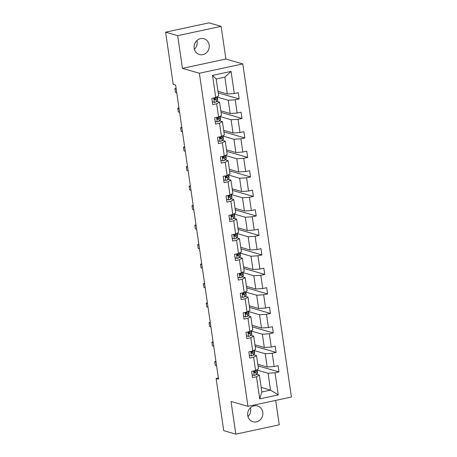 <?xml version="1.0" encoding="UTF-8"?>
<svg xmlns="http://www.w3.org/2000/svg" width="457" height="457" viewBox="0 0 457 457"><rect width="100%" height="100%" fill="white"/><g stroke="black" fill="none" stroke-linecap="round" stroke-linejoin="round"><path stroke-width="0.69" d="M194.168 48.242A8.209 7.552 106.1 0 0 199.401 54.514A8.209 7.552 106.1 0 0 209.192 45.02A8.209 7.552 106.1 0 0 203.959 38.742A8.209 7.552 106.1 0 0 194.168 48.242M194.374 49.242A8.209 7.552 106.1 0 0 197.104 41.518A8.209 7.552 106.1 0 0 196.898 40.519M247.74 415.482A8.209 7.552 106.1 0 0 252.972 421.754A8.209 7.552 106.1 0 0 262.769 412.254A8.209 7.552 106.1 0 0 257.537 405.982A8.209 7.552 106.1 0 0 247.74 415.482M247.951 416.481A8.209 7.552 106.1 0 0 250.676 408.758A8.209 7.552 106.1 0 0 250.47 407.758M221.119 26.346L177.682 35.663L182.452 68.35L225.889 59.033L221.119 26.346L209.032 22.85L165.594 32.167L173.203 84.351L175.625 85.048L218.532 379.167L216.11 378.465L223.724 430.654L235.812 434.15L279.25 424.833L275.691 400.412M225.889 59.033L242.81 63.929L291.406 397.042L247.968 406.359L199.372 73.246L242.81 63.929M177.682 35.663L165.594 32.167M217.983 91.297L227.335 94.005L224.873 77.13L231.071 71.412L234.298 93.536L238.228 92.691L239.142 98.941L218.212 92.885M227.335 94.005L234.298 93.536M220.828 110.8L230.179 113.502L228.249 100.254L235.206 99.786L239.142 98.941M235.206 99.786L237.143 113.033L241.073 112.188L241.987 118.443L221.057 112.388M223.673 130.296L233.024 133.004L231.093 119.751L238.051 119.283L241.987 118.443M238.051 119.283L239.988 132.536L243.918 131.69L244.832 137.94L223.901 131.884M226.512 149.799L235.869 152.501L233.938 139.254L240.896 138.785L244.832 137.94M240.896 138.785L242.833 152.032L246.763 151.187L247.677 157.437L226.746 151.387M229.357 169.296L238.714 172.003L236.783 158.75L243.741 158.282L247.677 157.437M243.741 158.282L245.677 171.535L249.608 170.69L250.522 176.939L229.591 170.884M232.202 188.798L241.559 191.5L239.628 178.253L246.586 177.784L250.522 176.939M246.586 177.784L248.522 191.032L252.453 190.186L253.367 196.436L232.436 190.386M235.047 208.295L244.404 211.003L242.473 197.75L249.431 197.281L253.367 196.436M249.431 197.281L251.367 210.528L255.297 209.689L256.211 215.938L235.281 209.883M237.891 227.792L247.248 230.499L245.312 217.252L252.275 216.778L256.211 215.938M252.275 216.778L254.212 230.031L258.142 229.186L259.056 235.435L238.126 229.38M240.736 247.294L250.093 250.002L248.157 236.749L255.12 236.28L259.056 235.435M255.12 236.28L257.057 249.528L260.987 248.688L261.901 254.937L240.97 248.882M243.581 266.791L252.938 269.499L251.002 256.251L257.965 255.777L261.901 254.937M257.965 255.777L259.896 269.03L263.832 268.185L264.746 274.434L243.815 268.379M246.426 286.293L255.783 289.001L253.846 275.748L260.81 275.28L264.746 274.434M260.81 275.28L262.741 288.527L266.677 287.687L267.591 293.937L246.66 287.881M249.271 305.79L258.628 308.498L256.691 295.251L263.655 294.776L267.591 293.937M263.655 294.776L265.586 308.029L269.521 307.184L270.43 313.433L249.505 307.378M252.115 325.293L261.473 327.995L259.536 314.747L266.5 314.279L270.43 313.433M266.5 314.279L268.43 327.526L272.366 326.686L273.275 332.936L252.35 326.881M254.96 344.789L264.317 347.497L262.381 334.25L269.344 333.776L273.275 332.936M269.344 333.776L271.275 347.029L275.211 346.183L276.119 352.433L255.195 346.377M257.805 364.292L267.162 366.994L265.226 353.747L272.189 353.278L276.119 352.433M272.189 353.278L274.12 366.525L278.056 365.686L278.964 371.935L258.039 365.88M261.181 387.416L270.533 390.118L268.07 373.243L275.034 372.775L278.964 371.935M275.034 372.775L278.262 394.899L259.713 398.881L256.486 376.757L252.55 377.596L251.641 371.347L255.572 370.501L253.641 357.254L249.705 358.099L248.797 351.85L252.727 351.005L250.796 337.757L246.86 338.597L245.952 332.348L249.882 331.508L247.951 318.255L244.015 319.1L243.107 312.851L247.037 312.005L245.106 298.758L241.17 299.598L240.262 293.348L244.192 292.509L242.261 279.256L238.326 280.101L237.417 273.852L241.347 273.006L239.417 259.759L235.481 260.599L234.572 254.349L238.503 253.509L236.572 240.256L232.642 241.102L231.728 234.852L235.658 234.007L233.727 220.76L229.797 221.599L228.883 215.35L232.813 214.51L230.882 201.257L226.952 202.103L226.038 195.853L229.968 195.008L228.037 181.76L224.107 182.606L223.193 176.351L227.123 175.511L225.192 162.258L221.262 163.103L220.348 156.854L224.284 156.008L222.348 142.761L218.417 143.607L217.503 137.357L221.439 136.512L219.503 123.264L215.573 124.104L214.659 117.855L218.595 117.009L216.658 103.762L212.728 104.607L211.814 98.358L215.75 97.512L212.522 75.388L231.071 71.412M218.595 117.009L221.491 115.37L219.56 102.117L216.761 101.305M219.56 102.117L216.658 103.762M216.767 96.935L228.249 100.254M230.179 113.502L237.143 113.033M221.439 136.512L224.336 134.866L222.405 121.619L219.606 120.808M222.405 121.619L219.503 123.264M219.611 116.432L231.093 119.751M233.024 133.004L239.988 132.536M224.284 156.008L227.18 154.363L225.25 141.116L222.45 140.305M225.25 141.116L222.348 142.761M222.456 135.935L233.938 139.254M235.869 152.501L242.833 152.032M227.123 175.511L230.025 173.866L228.094 160.613L225.295 159.807M228.094 160.613L225.192 162.258M225.301 155.431L236.783 158.75M238.714 172.003L245.677 171.535M229.968 195.008L232.87 193.362L230.939 180.115L228.14 179.304M230.939 180.115L228.037 181.76M228.146 174.934L239.628 178.253M241.559 191.5L248.522 191.032M232.813 214.51L235.715 212.865L233.784 199.612L230.985 198.806M233.784 199.612L230.882 201.257M230.991 194.431L242.473 197.75M244.404 211.003L251.367 210.528M235.658 234.007L238.56 232.362L236.629 219.114L233.83 218.303M236.629 219.114L233.727 220.76M233.835 213.927L245.312 217.252M247.248 230.499L254.212 230.031M238.503 253.509L241.405 251.864L239.474 238.611L236.675 237.806M239.474 238.611L236.572 240.256M236.68 233.43L248.157 236.749M250.093 250.002L257.057 249.528M241.347 273.006L244.249 271.361L242.319 258.114L239.519 257.302M242.319 258.114L239.417 259.759M239.525 252.927L251.002 256.251M252.938 269.499L259.896 269.03M244.192 292.509L247.094 290.863L245.163 277.61L242.364 276.805M245.163 277.61L242.261 279.256M242.37 272.429L253.846 275.748M255.783 289.001L262.741 288.527M247.037 312.005L249.939 310.36L248.008 297.113L245.209 296.302M248.008 297.113L245.106 298.758M245.215 291.926L256.691 295.251M258.628 308.498L265.586 308.029M249.882 331.508L252.784 329.863L250.853 316.61L248.054 315.798M250.853 316.61L247.951 318.255M248.06 311.428L259.536 314.747M261.473 327.995L268.43 327.526M252.727 351.005L255.629 349.359L253.692 336.112L250.899 335.301M253.692 336.112L250.796 337.757M250.904 330.925L262.381 334.25M264.317 347.497L271.275 347.029M255.572 370.501L258.473 368.862L256.537 355.609L253.744 354.798M256.537 355.609L253.641 357.254M253.749 350.428L265.226 353.747M267.162 366.994L274.12 366.525M259.713 398.881L261.844 391.986L259.382 375.111L256.588 374.3M259.382 375.111L256.486 376.757M182.452 68.35L199.372 73.246M247.968 406.359L231.048 401.463L235.812 434.15M218.36 377.985L216.11 378.465M224.873 77.13L216.184 78.992L218.646 95.867L215.75 97.512M256.594 369.924L268.07 373.243M261.844 391.986L270.533 390.118L278.262 394.899M212.522 75.388L216.184 78.992M254.258 375.403L252.138 374.78L254.258 375.403A3.399 0.588 -8.3 0 0 256.223 374.689L257.394 373.443A9.814 1.708 -8.3 0 0 257.565 373.049L257.217 370.673A9.814 1.708 -8.3 0 0 256.308 370.119M256.371 370.05L255.657 370.81A3.399 0.588 171.7 0 1 254.515 371.318C253.761 372.032 253.835 372.535 254.732 372.821A3.399 0.588 -8.3 0 0 255.874 372.312L257.045 371.067A9.814 1.708 -8.3 0 0 257.217 370.673M255.56 370.89A8.146 1.417 171.7 0 1 255.566 370.913A8.146 1.417 171.7 0 1 255.423 371.238L254.252 372.484A1.731 0.303 171.7 0 1 254.115 372.581M215.938 361.413L214.75 361.664L216.03 362.035M216.578 365.789L215.298 365.417L214.75 361.664M251.413 355.9L249.293 355.278L251.413 355.9A3.399 0.588 -8.3 0 0 253.378 355.186L254.549 353.941A9.814 1.708 -8.3 0 0 254.72 353.547L254.372 351.176A9.814 1.708 -8.3 0 0 253.464 350.616M253.526 350.553L252.812 351.313A3.399 0.588 171.7 0 1 251.67 351.821C250.916 352.536 250.99 353.038 251.887 353.318A3.399 0.588 -8.3 0 0 253.029 352.815L254.201 351.564A9.814 1.708 -8.3 0 0 254.372 351.176M252.721 351.393A8.146 1.417 171.7 0 1 252.721 351.416A8.146 1.417 171.7 0 1 252.578 351.741L251.407 352.987A1.731 0.303 171.7 0 1 251.27 353.084M213.093 341.91L211.905 342.167L213.185 342.539M213.733 346.286L212.454 345.915L211.905 342.167M248.568 336.403L246.449 335.781L248.568 336.403A3.399 0.588 -8.3 0 0 250.533 335.689L251.704 334.444A9.814 1.708 -8.3 0 0 251.876 334.05L251.527 331.673A9.814 1.708 -8.3 0 0 250.619 331.119M250.682 331.051L249.968 331.816A3.399 0.588 171.7 0 1 248.825 332.319C248.071 333.039 248.145 333.536 249.042 333.821A3.399 0.588 -8.3 0 0 250.185 333.313L251.356 332.068A9.814 1.708 -8.3 0 0 251.527 331.673M249.876 331.891A8.146 1.417 171.7 0 1 249.876 331.913A8.146 1.417 171.7 0 1 249.733 332.239L248.562 333.49A1.731 0.303 171.7 0 1 248.425 333.581M210.249 322.413L209.06 322.665L210.34 323.036M210.888 326.789L209.609 326.418L209.06 322.665M245.723 316.901L243.604 316.278L245.723 316.901A3.399 0.588 -8.3 0 0 247.688 316.187L248.859 314.942A9.814 1.708 -8.3 0 0 249.031 314.547L248.682 312.177A9.814 1.708 -8.3 0 0 247.774 311.617M247.837 311.554L247.123 312.314A3.399 0.588 171.7 0 1 245.98 312.822C245.226 313.536 245.3 314.039 246.197 314.319A3.399 0.588 -8.3 0 0 247.34 313.816L248.511 312.565A9.814 1.708 -8.3 0 0 248.682 312.177M247.031 312.394A8.146 1.417 171.7 0 1 247.031 312.417A8.146 1.417 171.7 0 1 246.889 312.742L245.717 313.988A1.731 0.303 171.7 0 1 245.58 314.085M207.404 302.911L206.216 303.168L207.495 303.539M208.044 307.287L206.764 306.915L206.216 303.168M240.759 296.776L242.878 297.404A3.399 0.588 -8.3 0 0 244.843 296.69L246.015 295.445A9.814 1.708 -8.3 0 0 246.186 295.051L245.837 292.674A9.814 1.708 -8.3 0 0 244.929 292.12M242.878 297.404L240.759 296.782M244.992 292.052L244.278 292.817A3.399 0.588 171.7 0 1 243.135 293.32C242.381 294.04 242.456 294.537 243.353 294.822A3.399 0.588 -8.3 0 0 244.495 294.314L245.666 293.068A9.814 1.708 -8.3 0 0 245.837 292.674M244.187 292.891A8.146 1.417 171.7 0 1 244.187 292.914A8.146 1.417 171.7 0 1 244.044 293.24L242.873 294.491A1.731 0.303 171.7 0 1 242.736 294.582M204.559 283.414L203.371 283.666L204.65 284.037M205.199 287.79L203.919 287.419L203.371 283.666M240.034 277.902L237.914 277.285L240.034 277.902A3.399 0.588 -8.3 0 0 241.999 277.188L243.17 275.942A9.814 1.708 -8.3 0 0 243.341 275.548L242.993 273.177A9.814 1.708 -8.3 0 0 242.084 272.618M242.147 272.555L241.433 273.315A3.399 0.588 171.7 0 1 240.291 273.823C239.537 274.537 239.611 275.04 240.508 275.32A3.399 0.588 -8.3 0 0 241.65 274.817L242.821 273.572A9.814 1.708 -8.3 0 0 242.993 273.177M241.342 273.395A8.146 1.417 171.7 0 1 241.342 273.417A8.146 1.417 171.7 0 1 241.199 273.743L240.028 274.988A1.731 0.303 171.7 0 1 239.891 275.085M201.714 263.912L200.526 264.169L201.805 264.54M202.354 268.288L201.074 267.916L200.526 264.169M237.189 258.405L235.075 257.782L237.189 258.405A3.399 0.588 -8.3 0 0 239.154 257.691L240.325 256.446A9.814 1.708 -8.3 0 0 240.496 256.051L240.148 253.675A9.814 1.708 -8.3 0 0 239.24 253.121M239.302 253.052L238.588 253.818A3.399 0.588 171.7 0 1 237.446 254.321C236.692 255.04 236.766 255.537 237.663 255.823A3.399 0.588 -8.3 0 0 238.805 255.314L239.976 254.069A9.814 1.708 -8.3 0 0 240.148 253.675M238.497 253.892A8.146 1.417 171.7 0 1 238.497 253.915A8.146 1.417 171.7 0 1 238.36 254.246L237.183 255.492A1.731 0.303 171.7 0 1 237.046 255.583M198.869 244.415L197.681 244.672L198.961 245.038M199.509 248.791L198.229 248.419L197.681 244.672M232.225 238.28L234.344 238.902A3.399 0.588 -8.3 0 0 236.309 238.194L237.48 236.943A9.814 1.708 -8.3 0 0 237.651 236.555L237.303 234.178A9.814 1.708 -8.3 0 0 236.395 233.618M234.344 238.902L232.23 238.286M236.458 233.556L235.743 234.315A3.399 0.588 171.7 0 1 234.601 234.824C233.847 235.538 233.921 236.041 234.818 236.32A3.399 0.588 -8.3 0 0 235.961 235.818L237.132 234.572A9.814 1.708 -8.3 0 0 237.303 234.178M235.652 234.395A8.146 1.417 171.7 0 1 235.652 234.418A8.146 1.417 171.7 0 1 235.515 234.744L234.338 235.989A1.731 0.303 171.7 0 1 234.201 236.086M196.024 224.913L194.836 225.17L196.116 225.541M196.664 229.288L195.385 228.923L194.836 225.17M231.499 219.406L229.385 218.783L231.499 219.406A3.399 0.588 -8.3 0 0 233.464 218.692L234.635 217.446A9.814 1.708 -8.3 0 0 234.807 217.052L234.458 214.676A9.814 1.708 -8.3 0 0 233.55 214.122M233.613 214.053L232.899 214.819A3.399 0.588 171.7 0 1 231.756 215.321C231.002 216.041 231.076 216.538 231.973 216.824A3.399 0.588 -8.3 0 0 233.116 216.315L234.287 215.07A9.814 1.708 -8.3 0 0 234.458 214.676M232.807 214.893A8.146 1.417 171.7 0 1 232.807 214.916A8.146 1.417 171.7 0 1 232.67 215.247L231.499 216.492A1.731 0.303 171.7 0 1 231.356 216.584M193.18 205.416L191.991 205.673L193.271 206.044M193.819 209.792L192.54 209.42L191.991 205.673M228.654 199.903L226.541 199.286L228.654 199.903A3.399 0.588 -8.3 0 0 230.619 199.195L231.79 197.944A9.814 1.708 -8.3 0 0 231.962 197.555L231.613 195.179A9.814 1.708 -8.3 0 0 230.705 194.619M230.768 194.556L230.054 195.316A3.399 0.588 171.7 0 1 228.911 195.825C228.157 196.539 228.232 197.041 229.128 197.327A3.399 0.588 -8.3 0 0 230.271 196.818L231.442 195.573A9.814 1.708 -8.3 0 0 231.613 195.179M229.962 195.396A8.146 1.417 171.7 0 1 229.968 195.419A8.146 1.417 171.7 0 1 229.825 195.745L228.654 196.99A1.731 0.303 171.7 0 1 228.511 197.087M190.34 185.913L189.147 186.17L190.432 186.542M190.975 190.295L189.695 189.923L189.147 186.17M225.809 180.406L223.696 179.784L225.809 180.406A3.399 0.588 -8.3 0 0 227.775 179.692L228.946 178.447A9.814 1.708 -8.3 0 0 229.117 178.053L228.768 175.677A9.814 1.708 -8.3 0 0 227.866 175.122M227.923 175.06L227.209 175.819A3.399 0.588 171.7 0 1 226.066 176.322C225.312 177.042 225.387 177.539 226.284 177.824A3.399 0.588 -8.3 0 0 227.426 177.316L228.597 176.071A9.814 1.708 -8.3 0 0 228.768 175.677M227.118 175.899A8.146 1.417 171.7 0 1 227.123 175.922A8.146 1.417 171.7 0 1 226.98 176.248L225.809 177.493A1.731 0.303 171.7 0 1 225.667 177.584M187.496 166.417L186.302 166.674L187.587 167.045M188.13 170.792L186.85 170.421L186.302 166.674M222.965 160.904L220.851 160.287L222.965 160.904A3.399 0.588 -8.3 0 0 224.93 160.196L226.101 158.945A9.814 1.708 -8.3 0 0 226.272 158.556L225.924 156.18A9.814 1.708 -8.3 0 0 225.021 155.626M225.078 155.557L224.364 156.317A3.399 0.588 171.7 0 1 223.222 156.825C222.468 157.539 222.542 158.042 223.439 158.328A3.399 0.588 -8.3 0 0 224.581 157.819L225.752 156.574A9.814 1.708 -8.3 0 0 225.924 156.18M224.273 156.397A8.146 1.417 171.7 0 1 224.278 156.42A8.146 1.417 171.7 0 1 224.136 156.745L222.965 157.991A1.731 0.303 171.7 0 1 222.822 158.088M184.651 146.92L183.457 147.171L184.742 147.542M185.285 151.296L184.005 150.924L183.457 147.171M220.12 141.407L218.006 140.785L220.12 141.407A3.399 0.588 -8.3 0 0 222.085 140.693L223.256 139.448A9.814 1.708 -8.3 0 0 223.427 139.054L223.079 136.677A9.814 1.708 -8.3 0 0 222.176 136.123M222.233 136.06L221.519 136.82A3.399 0.588 171.7 0 1 220.377 137.329C219.623 138.043 219.697 138.54 220.594 138.825A3.399 0.588 -8.3 0 0 221.736 138.317L222.907 137.071A9.814 1.708 -8.3 0 0 223.079 136.677M221.428 136.9A8.146 1.417 171.7 0 1 221.434 136.923A8.146 1.417 171.7 0 1 221.291 137.249L220.12 138.494A1.731 0.303 171.7 0 1 219.977 138.591M181.806 127.417L180.612 127.674L181.897 128.046M182.44 131.793L181.161 131.422L180.612 127.674M217.275 121.905L215.161 121.288L217.275 121.905A3.399 0.588 -8.3 0 0 219.24 121.196L220.411 119.951A9.814 1.708 -8.3 0 0 220.582 119.557L220.234 117.181A9.814 1.708 -8.3 0 0 219.331 116.626M219.389 116.558L218.675 117.318A3.399 0.588 171.7 0 1 217.532 117.826C216.778 118.54 216.852 119.043 217.749 119.328A3.399 0.588 -8.3 0 0 218.892 118.82L220.063 117.575A9.814 1.708 -8.3 0 0 220.234 117.181M218.583 117.398A8.146 1.417 171.7 0 1 218.589 117.42A8.146 1.417 171.7 0 1 218.446 117.746L217.275 118.991A1.731 0.303 171.7 0 1 217.132 119.088M178.961 107.921L177.767 108.172L179.053 108.543M179.595 112.296L178.316 111.925L177.767 108.172M214.43 102.408L212.316 101.785L214.43 102.408A3.399 0.588 -8.3 0 0 216.395 101.694L217.566 100.449A9.814 1.708 -8.3 0 0 217.738 100.054L217.395 97.684A9.814 1.708 -8.3 0 0 216.487 97.124M216.544 97.061L215.83 97.821A3.399 0.588 171.7 0 1 214.687 98.329C213.933 99.043 214.007 99.546 214.904 99.826A3.399 0.588 -8.3 0 0 216.047 99.323L217.218 98.072A9.814 1.708 -8.3 0 0 217.395 97.684M215.738 97.901A8.146 1.417 171.7 0 1 215.744 97.924A8.146 1.417 171.7 0 1 215.601 98.249L214.43 99.495A1.731 0.303 171.7 0 1 214.287 99.592M176.116 88.418L174.922 88.675L176.208 89.046M176.75 92.794L175.471 92.423L174.922 88.675M253.544 370.941L254.195 375.38M257.045 371.067L257.394 373.443M255.874 372.312L256.223 374.689M255.606 370.484L255.657 370.81M250.699 351.439L251.35 355.883M254.201 351.564L254.549 353.941M253.029 352.815L253.378 355.186M252.761 350.987L252.812 351.313M247.854 331.942L248.505 336.381M251.356 332.068L251.704 334.444M250.185 333.313L250.533 335.689M249.916 331.485L249.968 331.816M245.009 312.439L245.66 316.884M248.511 312.565L248.859 314.942M247.34 313.816L247.688 316.187M247.071 311.988L247.123 312.314M242.164 292.943L242.816 297.381M245.666 293.068L246.015 295.445M244.495 294.314L244.843 296.69M244.227 292.486L244.278 292.817M239.319 273.44L239.971 277.885M242.821 273.572L243.17 275.942M241.65 274.817L241.999 277.188M241.382 272.989L241.433 273.315M236.48 253.943L237.126 258.382M239.976 254.069L240.325 256.446M238.805 255.314L239.154 257.691M238.543 253.486L238.588 253.818M233.636 234.441L234.281 238.885M237.132 234.572L237.48 236.943M235.961 235.818L236.309 238.194M235.698 233.99L235.743 234.315M230.791 214.944L231.436 219.389M234.287 215.07L234.635 217.446M233.116 216.315L233.464 218.692M232.853 214.487L232.899 214.819M227.946 195.442L228.591 199.886M231.442 195.573L231.79 197.944M230.271 196.818L230.619 199.195M230.008 194.99L230.054 195.316M225.101 175.945L225.747 180.389M228.597 176.071L228.946 178.447M227.426 177.316L227.775 179.692M227.163 175.488L227.209 175.819M222.256 156.443L222.902 160.887M225.752 156.574L226.101 158.945M224.581 157.819L224.93 160.196M224.318 155.991L224.364 156.317M219.411 136.946L220.057 141.39M222.907 137.071L223.256 139.448M221.736 138.317L222.085 140.693M221.474 136.489L221.519 136.82M216.567 117.449L217.212 121.888M220.063 117.575L220.411 119.951M218.892 118.82L219.24 121.196M218.629 116.992L218.675 117.318M213.722 97.947L214.367 102.391M217.218 98.072L217.566 100.449M216.047 99.323L216.395 101.694M215.784 97.49L215.83 97.821"/></g></svg>
